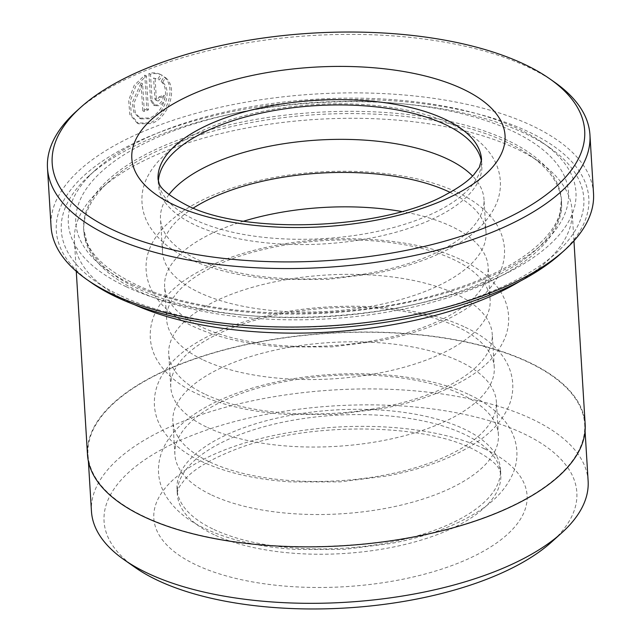 <?xml version="1.0" encoding="UTF-8"?>
<svg xmlns="http://www.w3.org/2000/svg" width="641" height="641" viewBox="0 0 641 641"><rect width="100%" height="100%" fill="white"/><g stroke="black" fill="none" stroke-linecap="round" stroke-linejoin="round"><path stroke-width="0.48" stroke-dasharray="3.21 2.4" d="M144.626 516.734A248.804 106.326 176.5 0 1 87.985 454.613A248.804 106.326 176.5 0 1 249.333 344.025A248.804 106.326 176.5 0 1 528.016 362.117A248.804 106.326 176.5 0 1 584.664 424.238A248.804 106.326 176.5 0 1 423.308 534.826A248.804 106.326 176.5 0 1 144.626 516.734M588.126 480.934A248.804 106.326 -3.5 0 0 531.485 418.813A248.804 106.326 -3.5 0 0 252.802 400.721A248.804 106.326 -3.5 0 0 91.455 511.31M162.662 82.224L165.578 77.649C178.783 88.162 168.407 117.92 151.388 123.593L138.728 123.809L131.389 115.204L130.283 101.022L135.756 86.174L146.348 75.91L148.424 109.843A269.244 115.059 -3.5 0 0 144.329 111.55L142.631 83.779L133.793 103.53L135.435 113.088L140.916 118.873L151.092 118.729C164.481 114.21 172.677 90.854 162.662 82.224L161.075 81.479C171.075 90.077 162.91 113.457 149.505 117.984L139.329 118.128L133.857 112.335L132.206 102.792L141.052 83.034L142.751 110.805A271.736 116.125 176.5 0 1 146.845 109.098L144.77 75.173L134.169 85.421L128.689 100.284L129.803 114.467L137.142 123.056L149.802 122.856C166.828 117.135 177.188 87.48 163.992 76.904L161.075 81.479M146.348 75.91L144.77 75.173M155.114 78.763L156.372 99.235L157.317 100.845L158.656 100.861L160.667 97.632L159.08 96.887L157.069 100.116L155.739 100.1L155.05 99.451L153.536 78.018L157.79 79.155L160.675 74.572L160.122 74.3L162.261 75.317L159.369 79.901L153.536 78.018M160.667 97.632A269.244 115.059 176.5 0 1 165.033 96.054C164.889 100.621 162.862 103.85 158.952 105.725L154.97 105.693L152.141 100.877L150.507 74.244C154.737 73.114 158.656 73.475 162.261 75.317L160.675 74.572C157.069 72.729 153.151 72.369 148.928 73.499L150.555 100.132L153.383 104.948L157.374 104.98C161.276 103.097 163.303 99.876 163.447 95.309A271.736 116.125 -3.5 0 0 159.08 96.887M507.095 142.342A239.325 102.28 -3.5 0 0 109.242 181.331A239.325 102.28 -3.5 0 0 83.819 231.321A239.325 102.28 -3.5 0 0 138.304 291.078A239.325 102.28 -3.5 0 0 406.378 308.481A239.325 102.28 -3.5 0 0 561.58 202.099A239.325 102.28 -3.5 0 0 530.259 155.579A239.325 102.28 -3.5 0 0 507.095 142.342M520.196 281.127A249.301 106.542 -3.5 0 0 572.084 210.488A249.301 106.542 -3.5 0 0 539.458 162.029A249.301 106.542 -3.5 0 0 515.332 148.247A249.301 106.542 -3.5 0 0 100.901 188.855A249.301 106.542 -3.5 0 0 74.42 240.928A249.301 106.542 -3.5 0 0 131.173 303.169A249.301 106.542 -3.5 0 0 134.538 304.715M120.877 295.797A261.768 111.871 -3.5 0 0 470.983 299.267A261.768 111.871 -3.5 0 0 549.577 147.598A261.768 111.871 -3.5 0 0 524.25 133.128A261.768 111.871 -3.5 0 0 89.091 175.762A261.768 111.871 -3.5 0 0 120.877 295.797M126.229 286.727A254.285 108.674 -3.5 0 0 466.336 290.093A254.285 108.674 -3.5 0 0 542.679 142.759A254.285 108.674 -3.5 0 0 518.072 128.697A254.285 108.674 -3.5 0 0 95.349 170.121A254.285 108.674 -3.5 0 0 126.229 286.727M91.222 282.601A266.752 114.002 176.5 0 1 171.315 128.04A266.752 114.002 176.5 0 1 528.088 131.573A266.752 114.002 176.5 0 1 560.482 253.9M593.518 193.374A271.736 116.125 -3.5 0 0 531.653 125.524A271.736 116.125 -3.5 0 0 227.283 105.765A271.736 116.125 -3.5 0 0 51.056 226.553M76.343 111.294A271.736 116.125 176.5 0 1 528.08 67.033A271.736 116.125 176.5 0 1 554.377 82.056M158.383 181.251A162.045 69.252 -3.5 0 0 158.391 184.648A162.045 69.252 -3.5 0 0 195.281 225.103A162.045 69.252 -3.5 0 0 376.788 236.89A162.045 69.252 -3.5 0 0 481.88 164.857A162.045 69.252 -3.5 0 0 481.479 161.492M168.984 194.592A162.045 69.252 -3.5 0 0 160.498 219.07A162.045 69.252 -3.5 0 0 197.388 259.525A162.045 69.252 -3.5 0 0 378.895 271.311A162.045 69.252 -3.5 0 0 483.987 199.279A162.045 69.252 -3.5 0 0 472.577 176.027M193.326 208.045A162.045 69.252 -3.5 0 0 162.518 252.137A162.045 69.252 -3.5 0 0 199.415 292.592A162.045 69.252 -3.5 0 0 380.922 304.379A162.045 69.252 -3.5 0 0 486.006 232.354A162.045 69.252 -3.5 0 0 450.054 192.34M243.764 221.153A162.045 69.252 -3.5 0 0 164.625 286.559A162.045 69.252 -3.5 0 0 201.514 327.014A162.045 69.252 -3.5 0 0 383.022 338.801A162.045 69.252 -3.5 0 0 488.113 266.768A162.045 69.252 -3.5 0 0 451.224 226.313A162.045 69.252 -3.5 0 0 401.595 211.498M203.542 360.082A162.045 69.252 -3.5 0 0 385.049 371.868A162.045 69.252 -3.5 0 0 490.133 299.844A162.045 69.252 -3.5 0 0 453.243 259.381A162.045 69.252 -3.5 0 0 271.736 247.602A162.045 69.252 -3.5 0 0 166.652 319.627A162.045 69.252 -3.5 0 0 203.542 360.082M205.641 394.503A162.045 69.252 -3.5 0 0 387.148 406.29A162.045 69.252 -3.5 0 0 492.24 334.265A162.045 69.252 -3.5 0 0 455.35 293.802A162.045 69.252 -3.5 0 0 273.843 282.016A162.045 69.252 -3.5 0 0 168.751 354.048A162.045 69.252 -3.5 0 0 205.641 394.503M207.668 427.579A162.045 69.252 -3.5 0 0 389.175 439.357A162.045 69.252 -3.5 0 0 494.259 367.333A162.045 69.252 -3.5 0 0 457.37 326.87A162.045 69.252 -3.5 0 0 275.862 315.092A162.045 69.252 -3.5 0 0 170.778 387.116A162.045 69.252 -3.5 0 0 207.668 427.579M209.775 461.993A162.045 69.252 -3.5 0 0 391.282 473.779A162.045 69.252 -3.5 0 0 496.366 401.755A162.045 69.252 -3.5 0 0 459.477 361.292A162.045 69.252 -3.5 0 0 277.97 349.505A162.045 69.252 -3.5 0 0 172.878 421.538A162.045 69.252 -3.5 0 0 209.775 461.993M211.794 495.068A162.045 69.252 -3.5 0 0 393.302 506.847A162.045 69.252 -3.5 0 0 498.394 434.822A162.045 69.252 -3.5 0 0 461.496 394.367A162.045 69.252 -3.5 0 0 279.989 382.581A162.045 69.252 -3.5 0 0 174.905 454.605A162.045 69.252 -3.5 0 0 211.794 495.068M213.902 529.482A162.045 69.252 -3.5 0 0 395.409 541.268A162.045 69.252 -3.5 0 0 500.493 469.244A162.045 69.252 -3.5 0 0 463.603 428.781A162.045 69.252 -3.5 0 0 282.096 417.003A162.045 69.252 -3.5 0 0 177.012 489.027A162.045 69.252 -3.5 0 0 213.902 529.482M135.059 567.413A236.833 101.214 176.5 0 1 206.162 430.191A236.833 101.214 176.5 0 1 522.928 433.324A236.833 101.214 176.5 0 1 551.685 541.933M87.488 454.645A249.301 106.542 176.5 0 1 249.165 343.832A249.301 106.542 176.5 0 1 528.4 361.965A249.301 106.542 176.5 0 1 585.161 424.206M150.507 74.244L148.928 73.499M165.033 96.054L163.447 95.309M165.578 77.649L163.992 76.904M148.424 109.843L146.845 109.098M144.329 111.55L142.751 110.805M142.631 83.779L141.052 83.034M152.141 100.877L150.555 100.132M506.959 140.099A239.325 102.28 -3.5 0 0 238.885 122.687A239.325 102.28 -3.5 0 0 83.683 229.069A239.325 102.28 -3.5 0 0 138.168 288.827A239.325 102.28 -3.5 0 0 406.242 306.23A239.325 102.28 -3.5 0 0 561.444 199.848A239.325 102.28 -3.5 0 0 506.959 140.099M131.99 284.404A246.809 105.477 -3.5 0 0 478.891 281.399A246.809 105.477 -3.5 0 0 512.311 131.02A246.809 105.477 -3.5 0 0 165.41 134.025A246.809 105.477 -3.5 0 0 131.99 284.404M484.508 448.82A186.972 79.909 -3.5 0 0 221.706 451.096A186.972 79.909 -3.5 0 0 196.394 565.017A186.972 79.909 -3.5 0 0 459.196 562.742A186.972 79.909 -3.5 0 0 484.508 448.82M214.222 534.77A162.045 69.252 176.5 0 1 177.333 494.315A162.045 69.252 176.5 0 1 282.417 422.283A162.045 69.252 176.5 0 1 463.924 434.069A162.045 69.252 176.5 0 1 500.821 474.532A162.045 69.252 176.5 0 1 395.729 546.557A162.045 69.252 176.5 0 1 214.222 534.77M158.391 184.648L158.071 179.36A162.045 69.252 -3.5 0 0 194.96 219.815A162.045 69.252 -3.5 0 0 376.467 231.601A162.045 69.252 -3.5 0 0 481.551 159.577L481.88 164.857M156.372 99.235L154.785 98.49M87.985 454.613L88.394 461.336M138.728 123.809L137.142 123.056M154.962 105.701L153.383 104.956M109.242 181.331L100.901 188.855M83.819 231.321L83.683 229.069L87.144 242.899C93.682 258.043 109.827 271.872 135.588 284.38C203.998 318.096 338.127 323.08 435.968 294.828C486.086 280.51 522.038 262.041 543.824 239.414C551.941 230.744 557.229 222.267 559.689 213.998L561.444 199.848L561.58 202.099M542.679 142.759L549.577 147.598M452.883 124.811C468.25 131.902 480.269 140.924 488.947 151.877C495.789 160.675 499.595 170.434 500.357 181.155C500.749 188.454 499.587 195.569 496.879 202.5C490.485 217.812 478.651 230.888 461.368 241.745C438.364 256.256 409.415 266.848 374.52 273.523L327.727 279.396L278.723 279.444C243.764 277.16 214.022 270.39 189.496 259.116C170.45 250.423 156.7 238.756 148.239 224.11C144.529 217.323 142.454 210.136 142.006 202.54C140.659 181.058 153.335 161.147 180.041 142.807C198.566 130.836 221.457 121.429 248.708 114.611C316.894 97.176 403.293 100.893 452.883 124.811M457.009 192.3C472.377 199.399 484.396 208.413 493.073 219.366C499.916 228.164 503.722 237.923 504.483 248.644C504.876 255.943 503.714 263.058 501.006 269.989C494.62 285.301 482.777 298.377 465.502 309.234C442.49 323.745 413.541 334.338 378.647 341.012L331.854 346.885L282.849 346.933C247.891 344.65 218.148 337.879 193.622 326.606C174.576 317.912 160.827 306.246 152.366 291.599C148.656 284.812 146.581 277.625 146.132 270.029C144.786 248.548 157.47 228.637 184.167 210.296C202.7 198.325 225.584 188.927 252.834 182.1C321.021 164.665 407.42 168.383 457.009 192.3M461.135 259.789C476.503 266.888 488.522 275.91 497.2 286.856C504.05 295.653 507.848 305.412 508.617 316.133C509.002 323.441 507.84 330.556 505.14 337.478C498.746 352.79 486.912 365.875 469.629 376.724C446.617 391.242 417.668 401.835 382.773 408.501L335.98 414.382L286.984 414.431C252.017 412.147 222.275 405.368 197.749 394.095C178.703 385.401 164.953 373.735 156.492 359.088C152.782 352.302 150.707 345.114 150.258 337.527C149.826 326.726 152.55 316.542 158.431 306.959C165.306 295.934 175.257 286.215 188.294 277.793C206.827 265.815 229.71 256.416 256.961 249.589C325.147 232.154 411.546 235.88 461.135 259.789M465.262 327.279C480.63 334.378 492.649 343.4 501.326 354.345C508.177 363.151 511.983 372.91 512.744 383.622C513.129 390.93 511.975 398.045 509.266 404.968C502.873 420.28 491.038 433.364 473.755 444.213C450.751 458.732 421.794 469.324 386.9 475.991L340.115 481.872L291.11 481.92C256.152 479.636 226.409 472.858 201.883 461.584C182.837 452.891 169.08 441.224 160.619 426.577C156.909 419.791 154.834 412.604 154.385 405.016C153.96 394.215 156.676 384.031 162.558 374.448C169.432 363.423 179.392 353.704 192.42 345.283C210.953 333.304 233.845 323.905 261.087 317.079C329.274 299.643 415.672 303.369 465.262 327.279M469.388 394.776C484.756 401.867 496.783 410.889 505.453 421.834C512.303 430.64 516.109 440.399 516.87 451.112C517.255 458.419 516.101 465.534 513.393 472.457C506.999 487.769 495.164 500.853 477.882 511.702C454.878 526.221 425.928 536.813 391.026 543.48L344.241 549.361L295.237 549.409C260.278 547.126 230.536 540.347 206.009 529.073C186.964 520.38 173.206 508.714 164.753 494.075C161.043 487.288 158.96 480.093 158.519 472.505C158.087 461.704 160.811 451.52 166.692 441.945C173.559 430.912 183.518 421.193 196.555 412.772C215.08 400.793 237.971 391.395 265.222 384.576C333.408 367.133 419.799 370.859 469.388 394.776M500.493 469.244L500.821 474.532L499.908 470.903C497.897 464.637 488.771 457.297 472.529 448.884C421.586 422.796 305.477 421.874 236.321 449.149C211.498 458.732 194.407 468.739 185.049 479.18L179.544 486.535C177.749 490.093 177.012 492.689 177.333 494.315L177.012 489.027M498.394 434.822L496.366 401.755M494.259 367.333L492.24 334.265M490.133 299.844L488.113 266.768M486.006 232.354L483.987 199.279M76.271 271.303L74.42 240.928M573.943 240.864L572.084 210.488M162.518 252.137L160.498 219.07M166.652 319.627L164.625 286.559M170.778 387.116L168.751 354.048M174.905 454.605L172.878 421.538M95.349 170.121L89.091 175.762M530.259 155.579L539.458 162.029M157.317 100.845L155.739 100.1M140.916 118.873L139.329 118.128M584.664 424.238L585.073 430.96"/><path stroke-width="0.96" d="M88.394 461.336L91.455 511.31A248.804 106.326 -3.5 0 0 124.017 559.673A248.804 106.326 -3.5 0 0 148.095 573.431A248.804 106.326 -3.5 0 0 561.7 532.903A248.804 106.326 -3.5 0 0 588.126 480.934L585.073 430.96M564.657 250.134L560.482 253.9A266.752 114.002 176.5 0 1 117.039 297.344A266.752 114.002 176.5 0 1 91.222 282.601L86.623 279.372A271.736 116.125 -3.5 0 0 112.92 294.395A271.736 116.125 -3.5 0 0 564.657 250.134A271.736 116.125 -3.5 0 0 593.518 193.374L589.944 134.882A271.736 116.125 176.5 0 1 413.717 255.663A271.736 116.125 176.5 0 1 109.347 235.904A271.736 116.125 176.5 0 1 47.482 168.062A271.736 116.125 176.5 0 1 76.343 111.294L80.518 107.536A266.752 114.002 -3.5 0 0 112.912 229.855A266.752 114.002 -3.5 0 0 469.685 233.388A266.752 114.002 -3.5 0 0 549.778 78.835A266.752 114.002 -3.5 0 0 523.961 64.084A266.752 114.002 -3.5 0 0 80.518 107.536M47.482 168.062L51.056 226.553A271.736 116.125 -3.5 0 0 86.623 279.372M481.479 161.492A162.045 69.252 -3.5 0 0 444.99 124.402A162.045 69.252 -3.5 0 0 267.201 111.855A162.045 69.252 -3.5 0 0 158.383 181.251M472.577 176.027A162.045 69.252 -3.5 0 0 447.089 158.824A162.045 69.252 -3.5 0 0 293.033 142.414A162.045 69.252 -3.5 0 0 168.984 194.592M450.054 192.34A162.045 69.252 -3.5 0 0 449.117 191.891A162.045 69.252 -3.5 0 0 193.326 208.045M561.7 532.903L551.685 541.933A236.833 101.214 176.5 0 1 157.974 580.506A236.833 101.214 176.5 0 1 135.059 567.413L124.017 559.673M573.943 240.864L585.161 424.206A249.301 106.542 176.5 0 1 423.485 535.019A249.301 106.542 176.5 0 1 144.241 516.894A249.301 106.542 176.5 0 1 87.488 454.645L76.271 271.303M134.538 304.715A249.301 106.542 -3.5 0 0 520.196 281.127M401.595 211.498A162.045 69.252 -3.5 0 0 243.764 221.153M549.778 78.835L554.377 82.056A271.736 116.125 176.5 0 1 589.944 134.882M444.662 119.114A162.045 69.252 -3.5 0 0 263.155 107.335A162.045 69.252 -3.5 0 0 158.071 179.36L159.016 183.062C160.394 188.75 169.504 196.066 186.355 205C243.82 235.279 383.847 230.103 446.489 194.255C458.98 187.581 468.09 181.074 473.811 174.745L479.316 167.397L481.551 159.577A162.045 69.252 -3.5 0 0 444.662 119.114M174.376 205.064A186.972 79.909 176.5 0 1 199.696 91.15A186.972 79.909 176.5 0 1 462.498 88.875A186.972 79.909 176.5 0 1 437.178 202.788A186.972 79.909 176.5 0 1 174.376 205.064"/></g></svg>
